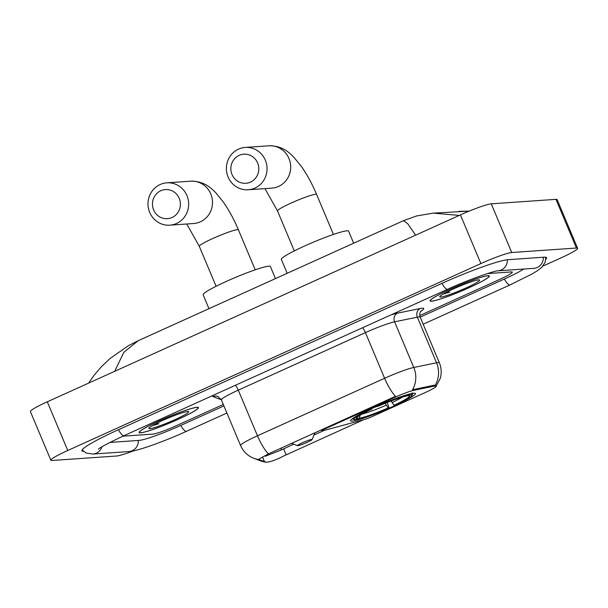 <?xml version="1.0" encoding="UTF-8"?>
<svg xmlns="http://www.w3.org/2000/svg" width="608" height="608" viewBox="0 0 608 608"><rect width="100%" height="100%" fill="white"/><g stroke="black" fill="none" stroke-linecap="round" stroke-linejoin="round"><path stroke-width="0.91" d="M394.242 397.586A17.906 1.718 157.2 0 1 413.934 390.29L434.355 386.126A17.906 1.718 157.2 0 1 435.48 385.958A17.906 1.718 157.2 0 1 436.278 386.126A17.906 1.718 157.2 0 1 424.878 392.707L371.602 416.814A6.635 0.638 -22.8 0 1 364.891 419.376L323.19 430.707A6.635 0.638 -22.8 0 1 322.194 430.905A6.635 0.638 -22.8 0 1 321.898 430.844A6.635 0.638 -22.8 0 1 326.124 428.404L394.242 397.586L393.992 396.986L395.542 396.348A23.21 6.255 65.7 0 1 384.606 378.267A26.524 2.546 -22.8 0 1 413.774 367.46A23.21 20.816 78.5 0 1 412.475 389.758L433.983 385.244L435.86 385.487M413.85 393.209A35.15 3.367 157.2 0 0 377.287 405.946A35.15 3.367 157.2 0 0 350.603 420.782A35.15 3.367 157.2 0 0 352.169 421.116A35.15 3.367 157.2 0 0 388.725 408.378A35.15 3.367 157.2 0 0 415.408 393.543A35.15 3.367 157.2 0 0 413.85 393.209M487.928 275.675A32.163 3.086 157.2 0 0 454.472 287.333A32.163 3.086 157.2 0 0 430.054 300.907A32.163 3.086 157.2 0 0 431.482 301.211A32.163 3.086 157.2 0 0 464.938 289.56A32.163 3.086 157.2 0 0 489.356 275.979A32.163 3.086 157.2 0 0 487.928 275.675M196.984 407.307A32.163 3.086 157.2 0 0 163.529 418.965A32.163 3.086 157.2 0 0 139.11 432.539A32.163 3.086 157.2 0 0 140.539 432.843A32.163 3.086 157.2 0 0 173.994 421.192A32.163 3.086 157.2 0 0 198.413 407.611A32.163 3.086 157.2 0 0 196.984 407.307M435.161 385.229L435.176 385.229A23.21 20.816 78.5 0 0 436.536 362.816A26.524 2.546 -22.8 0 1 438.201 362.566A26.524 2.546 -22.8 0 1 439.379 362.816L420.196 317.171A26.524 2.546 157.2 0 0 419.011 316.92A26.524 2.546 157.2 0 0 417.346 317.171L394.592 321.822A26.524 2.546 157.2 0 0 365.416 332.622L238.275 390.146A26.524 2.546 157.2 0 0 221.388 399.897L217.93 396.507A6.635 6.566 -69 0 0 212.99 396.606A33.159 3.177 -22.8 0 1 213.393 395.23M363.584 419.725L283.799 455.932C276.275 459.876 270.438 461.966 266.296 462.209L258.37 459.481L268.402 453.872L393.992 396.986M258.438 459.428L258.37 459.481A23.21 22.99 111 0 1 253.665 458.234L251.735 457.383C246.59 454.784 242.873 450.832 240.578 445.542A26.524 2.546 -22.8 0 1 257.465 435.784L384.606 378.267L365.416 332.622A6.635 1.786 65.7 0 0 362.558 327.742M266.296 462.209L265.255 462.095A23.21 22.99 111 0 1 260.422 460.826L253.665 458.234M293.748 444.159L281.291 449.966L265.415 456.205M323.935 430.502L314.017 434.986M152.98 434.097A19.897 1.908 157.2 0 0 176.115 425.805L223.303 404.457L176.115 425.805A19.897 1.908 157.2 0 1 152.98 434.097L122.869 436.187L152.98 434.097M419.756 315.575L499.639 279.429A19.897 1.908 157.2 0 0 512.308 272.118A19.897 1.908 157.2 0 0 511.419 271.928L487.365 273.6L511.419 271.928A19.897 1.908 157.2 0 1 512.308 272.118A19.897 1.908 157.2 0 1 499.639 279.429L419.756 315.575M431.771 301.082A31.829 3.048 157.2 0 0 464.884 289.545A31.829 3.048 157.2 0 0 489.052 276.108A31.829 3.048 157.2 0 0 487.631 275.812A31.829 3.048 157.2 0 0 454.526 287.341A31.829 3.048 157.2 0 0 430.358 300.778A31.829 3.048 157.2 0 0 431.771 301.082M478.671 279.862A21.622 2.075 157.2 0 0 457.14 287.288A21.622 2.075 157.2 0 0 439.789 296.598A21.622 2.075 157.2 0 0 440.732 297.031A21.622 2.075 157.2 0 0 464.162 288.777A21.622 2.075 157.2 0 0 479.461 279.923A21.622 2.075 157.2 0 0 478.671 279.862M443.133 294.09L449.753 292.098L446.538 292.235M449.753 292.098L444.737 293.185M140.828 432.714A31.829 3.048 157.2 0 0 173.941 421.177A31.829 3.048 157.2 0 0 198.109 407.74A31.829 3.048 157.2 0 0 196.688 407.436A31.829 3.048 157.2 0 0 163.582 418.973A31.829 3.048 157.2 0 0 139.414 432.41A31.829 3.048 157.2 0 0 140.828 432.714M187.728 411.494A21.622 2.075 157.2 0 0 166.197 418.912A21.622 2.075 157.2 0 0 148.846 428.23A21.622 2.075 157.2 0 0 149.788 428.655A21.622 2.075 157.2 0 0 173.219 420.409A21.622 2.075 157.2 0 0 188.518 411.555A21.622 2.075 157.2 0 0 187.728 411.494M152.19 425.714L158.81 423.73L155.595 423.86M158.81 423.73L153.794 424.817M239.195 155.352A14.592 13.984 -94 0 0 232.02 174.526A14.592 13.984 -94 0 0 250.45 182.126A14.592 13.984 -94 0 0 257.625 162.944A14.592 13.984 -94 0 0 239.195 155.352M254.904 188.077A21.219 20.338 86 0 1 248.186 189.78A21.219 20.338 86 0 1 226.974 173.592A21.219 20.338 86 0 1 238.534 149.135A21.219 20.338 86 0 1 245.244 147.432A21.219 20.338 86 0 1 266.456 163.62A21.219 20.338 86 0 1 254.904 188.077M353.658 243.215L348.589 231.154A36.472 3.496 157.2 0 0 346.97 230.812A36.472 3.496 157.2 0 0 309.031 244.028A36.472 3.496 157.2 0 0 281.337 259.418L287.174 273.296M387.19 402.496L389.052 407.854A31.57 3.025 157.2 0 1 356.41 419.558L355.566 419.216M352.245 418.798A32.893 3.154 157.2 0 0 352.435 418.912L354.16 419.604A31.57 3.025 157.2 0 0 354.517 419.687L357.215 418.471L357.861 416.746M370.918 408.796L371.146 409.1A31.57 3.025 157.2 0 0 354.16 419.604M376.747 406.182L376.968 406.463A31.57 3.025 157.2 0 1 409.61 394.767L409.921 393.931M356.41 419.558L359.1 418.334A28.515 2.736 157.2 0 0 388.178 407.915L389.052 407.854M371.146 409.1L372.02 409.04A28.515 2.736 157.2 0 0 356.744 417.916A28.515 2.736 157.2 0 0 357.215 418.471M409.61 394.767L406.912 395.983A28.515 2.736 157.2 0 0 377.842 406.402L376.968 406.463M388.178 407.915L384.97 403.081M360.331 415.089L359.1 418.334M371.944 408.325L372.02 409.04M390.784 400.452L393.999 405.285L394.873 405.224A31.57 3.025 157.2 0 0 412.087 395.253L412.794 393.536A32.893 3.154 157.2 0 0 412.847 393.323M412.156 392.89L411.502 394.63A31.57 3.025 157.2 0 1 412.087 395.253M393.999 405.285A28.515 2.736 157.2 0 0 409.07 395.922A28.515 2.736 157.2 0 0 408.804 395.854L411.502 394.63M408.804 395.854L407.96 395.512M160.801 190.745A14.592 13.984 -94 0 0 153.626 209.927A14.592 13.984 -94 0 0 172.056 217.52A14.592 13.984 -94 0 0 179.231 198.345A14.592 13.984 -94 0 0 160.801 190.745M176.51 223.478A21.219 20.338 86 0 1 169.792 225.173A21.219 20.338 86 0 1 148.58 208.992A21.219 20.338 86 0 1 160.14 184.528A21.219 20.338 86 0 1 166.85 182.833A21.219 20.338 86 0 1 188.062 199.014A21.219 20.338 86 0 1 176.51 223.478M297.821 445.702A7.957 0.76 157.2 0 0 305.748 442.966A7.957 0.76 157.2 0 0 312.132 439.538A7.957 0.76 157.2 0 0 311.782 439.386A7.957 0.76 157.2 0 0 303.164 442.419A7.957 0.76 157.2 0 0 297.532 445.679A7.957 0.76 157.2 0 0 297.821 445.702M275.454 278.593L270.385 266.532A36.472 3.496 157.2 0 0 268.759 266.19A36.472 3.496 157.2 0 0 230.827 279.406A36.472 3.496 157.2 0 0 203.133 294.804L208.962 308.674M109.888 442.434L139.019 440.412A35.811 3.435 157.2 0 0 180.652 425.494L223.919 405.916M420.174 317.125L504.176 279.118A35.811 3.435 157.2 0 0 523.777 269.032M542.936 266.076L560.713 258.035A26.524 2.546 157.2 0 0 577.6 248.277A26.524 2.546 157.2 0 0 576.422 248.026L511.731 252.518A26.524 2.546 157.2 0 0 480.89 263.576L67.754 450.49A26.524 2.546 157.2 0 0 50.867 460.241A26.524 2.546 157.2 0 0 52.045 460.492L116.728 456A26.524 2.546 157.2 0 0 133.281 450.916M577.6 248.277L557.133 199.591A26.524 2.546 157.2 0 0 555.955 199.34L491.272 203.832A26.524 2.546 157.2 0 0 460.423 214.89L47.287 401.804A26.524 2.546 157.2 0 0 30.4 411.563L50.867 460.241M545.832 259.251A57.03 5.464 157.2 0 0 546.539 257.724A57.03 5.464 157.2 0 0 544.008 257.184L508.068 259.684A57.03 5.464 157.2 0 0 441.758 283.45L118.233 429.826A57.03 5.464 157.2 0 0 81.92 450.794A57.03 5.464 157.2 0 0 83.509 451.356M459.245 215.422L433.329 213.134L416.678 215.931L403.537 220.643L138.252 340.67L123.91 352.214L114.654 371.328M415.598 235.174L407.778 223.782L403.537 220.651M469.171 211.12L433.329 213.134M325.865 427.812L326.124 428.404M434.355 386.126L433.983 385.244M413.934 390.29L413.562 389.409M221.092 399.281A33.159 3.177 -22.8 0 1 220.94 399.289A33.159 3.177 -22.8 0 1 219.746 399.205L212.99 396.606M390.777 314.974A33.159 3.177 -22.8 0 1 397.434 313.166A6.635 5.951 -101.5 0 0 394.592 321.822L413.774 367.46L436.536 362.816L417.346 317.171A6.635 5.951 -101.5 0 1 420.189 308.522A33.159 3.177 -22.8 0 1 420.668 311.448M268.402 453.872A23.21 6.255 -114.3 0 1 257.465 435.784L238.275 390.146A6.635 1.786 65.7 0 0 235.418 385.267M281.291 449.966A17.906 4.826 65.7 0 0 281.078 448.073M397.434 313.166L420.189 308.522M220.826 398.848A6.635 6.566 -69 0 0 219.746 399.205M264.548 461.898L262.527 457.079M286.14 454.769L283.609 448.75M294.295 250.891L277.491 210.915A21.219 2.037 -22.8 0 1 291.004 203.11A21.219 2.037 -22.8 0 1 315.681 194.264A21.219 2.037 -22.8 0 1 316.624 194.469C312.269 184.148 307.268 174.929 301.614 166.797L294.112 157.502C289.697 152.973 282.431 145.601 268.888 145.791L245.244 147.432M248.186 189.78L271.829 188.138A21.219 20.338 -94 0 0 278.548 186.436A21.219 20.338 -94 0 0 290.1 161.979A21.219 20.338 -94 0 0 268.888 145.791M362.11 414.048A25.506 2.447 157.2 0 0 386.156 405.217M371.944 408.333A24.54 2.348 157.2 0 0 376.937 406.425M391.97 402.58A25.506 2.447 157.2 0 0 402.557 397.047M216.091 286.269L199.287 246.293A21.219 2.037 -22.8 0 1 212.8 238.496A21.219 2.037 -22.8 0 1 237.47 229.649A21.219 2.037 -22.8 0 1 238.412 229.847C234.065 219.534 229.064 210.307 223.41 202.175L215.908 192.88C211.493 188.358 204.227 180.979 190.684 181.176L166.85 182.833M169.792 225.173L193.625 223.516A21.219 20.338 -94 0 0 200.344 221.821A21.219 20.338 -94 0 0 211.896 197.357A21.219 20.338 -94 0 0 190.684 181.176M226.906 413.022L186.519 431.292A10.61 2.858 -114.3 0 1 180.834 425.41M186.519 431.292C162.936 442.092 134.999 451.79 128.904 451.562A10.61 10.169 -94 0 0 138.328 440.466M128.904 451.562L92.971 454.054A10.61 10.169 -94 0 0 101.908 446.804M118.416 429.742A10.61 2.858 65.7 0 0 124.1 435.632L447.625 289.256C467.719 279.9 494.562 270.689 497.96 270.826A10.61 10.169 86 0 1 497.922 270.834M441.948 283.366A10.61 2.858 65.7 0 0 447.625 289.256M507.384 259.745A10.61 10.169 86 0 1 497.96 270.826L533.9 268.333A10.61 10.169 86 0 0 543.316 257.237M545.817 257.26L545.133 262.375L541.698 267.391L537.449 270.689L532.258 273.866L510.044 284.924A10.61 2.858 -114.3 0 1 504.366 279.034M47.287 401.804L67.754 450.49M460.423 214.89L480.89 263.576M491.272 203.832L511.731 252.518M555.955 199.34L576.422 248.026M321.457 429.803L321.898 430.844M265.582 462.164L260.422 460.826M435.883 386.62L440.207 378.526C441.758 373.198 441.476 367.954 439.379 362.816M240.578 445.542L221.388 399.897M421.101 310.916L421.108 310.908C421.777 310.27 418.783 312.14 420.196 317.171M488.878 275.705L489.052 276.108M430.19 300.375L430.358 300.778M197.934 407.33L198.109 407.74M139.247 432.007L139.414 432.41M333.427 234.445L316.624 194.469M277.491 210.915L264.959 188.609M255.223 269.823L238.412 229.847M312.132 439.538L314.944 432.752M297.532 445.679L291.627 443.3M199.287 246.293L186.755 223.995M510.044 284.924L423.16 324.231M82.095 449.95L86.23 453.044L92.971 454.054M98.352 449.183L98.344 449.183C99.917 447.503 108.505 442.989 124.1 435.632M138.252 340.662L128.622 345.557L110.314 358.294L101.407 366.708L94.065 375.28L88.54 383.139M458.759 211.364L469.224 211.098"/></g></svg>
